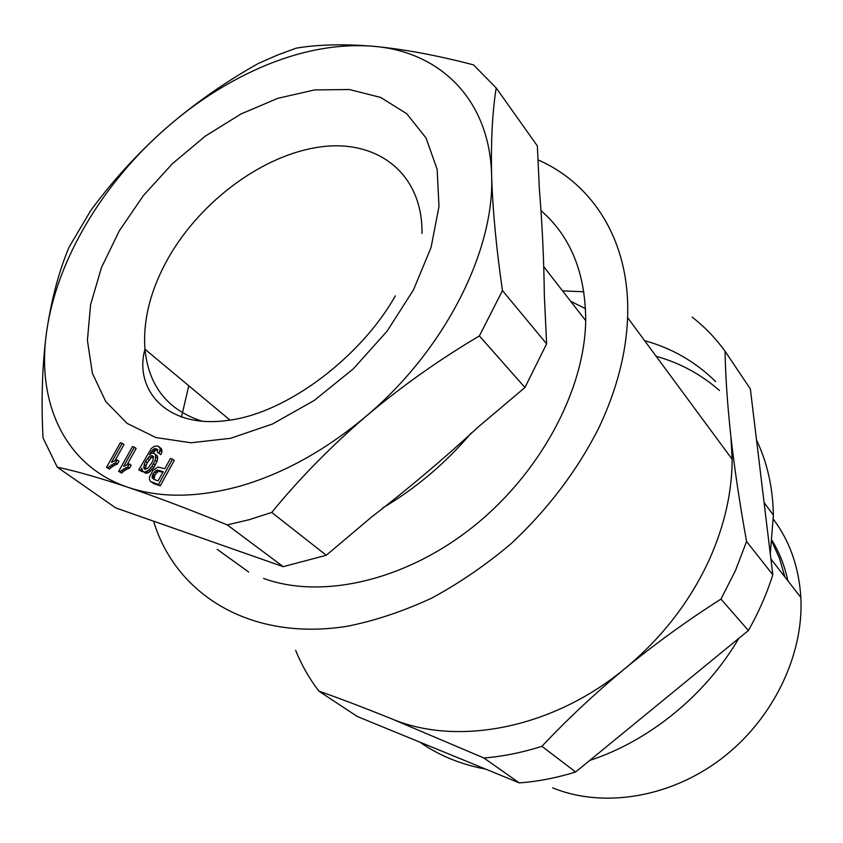 <?xml version="1.0" encoding="UTF-8"?>
<svg xmlns="http://www.w3.org/2000/svg" width="843" height="843" viewBox="0 0 843 843"><rect width="100%" height="100%" fill="white"/><g stroke="black" fill="none" stroke-linecap="round" stroke-linejoin="round"><path stroke-width="1.26" d="M656.149 356.273C679.953 362.943 701.07 374.366 719.49 390.52M756.529 440.035C767.267 462.565 772.883 487.602 773.389 515.147L770.281 553.809M715.633 381.605C695.623 361.826 671.955 348.191 644.642 340.677M738.784 638.372C705.728 695.032 649.31 740.965 589.721 760.439M485.663 769.122C460.9 764.496 438.992 755.518 419.94 742.177M746.582 541.512L735.433 570.627L720.965 599.088C687.983 620.058 656.181 643.04 625.548 668.067C662.45 637.308 690.491 600.911 709.658 558.888C724.59 525.189 732.082 491.985 732.145 459.256L730.923 436.853C734.59 469.277 739.817 504.156 746.582 541.512L772.81 574.747C766.814 593.778 758.679 612.366 748.394 630.511L575.621 771.988C556.665 777.889 537.876 781.524 519.277 782.894L357.2 716.455L318.833 691.091C309.276 678.583 301.552 664.99 295.64 650.301M583.872 291.794L562.555 290.867M153.584 521.185C175.65 594.484 250.54 641.945 347.874 626.159C375.683 620.501 403.649 611.143 431.774 598.087C459.583 583.019 486.074 564.842 511.248 543.556C547.992 509.193 577.181 470.647 598.825 427.907C616.686 390.098 626.286 353.322 627.592 317.579C630.469 242.152 593.483 184.101 538.003 159.885M483.924 758.005L391.679 718.837C457.507 746.656 552.997 728.573 625.548 668.067C595.137 693.273 567.255 719.353 541.891 746.308C522.354 752.536 503.029 756.434 483.924 758.005L519.277 782.894M391.679 718.837C363.881 707.635 339.603 698.383 318.833 691.091M773.4 519.256C789.838 541.301 798.985 567.381 800.85 597.476C803.937 655.169 772.852 719.669 721.197 758.89C669.49 798.079 602.703 808.332 552.629 787.857M772.009 541.691L779.617 558.614L784.833 576.875M692.166 317.126C704.622 326.789 715.581 338.159 725.064 351.246L750.354 388.918L772.81 574.747M772.135 540.574C779.512 552.766 784.77 566.19 787.92 580.838M541.891 746.308L575.621 771.988M720.965 599.088L748.394 630.511M725.064 351.246C725.475 376.199 727.425 404.735 730.923 436.853M128.189 464.23L129.379 463.882L127.736 466.822L119.864 471.743L118.642 471.342L132.499 446.548L134.385 447.148L123.626 466.4L128.189 464.23M127.103 464.641L136.134 448.465L134.385 447.148M119.864 471.743L121.634 473.039L118.642 471.342M121.634 473.039L123.247 471.553L121.466 470.268M123.247 471.553L125.228 470.194L123.457 468.898M125.228 470.194L127.398 468.898L125.628 467.602M127.398 468.898L129.506 468.128L127.736 466.822M129.506 468.128L131.139 465.188L129.379 463.882M158.115 480.847L163.163 471.701L157.515 470.057L155.829 470.626L153.047 473.798L152.109 477.76L154.216 479.562L158.115 480.847M170.434 458.497L172.499 459.15L158.516 484.535L150.602 481.543L149.453 479.667L149.496 476.896L153.047 470.278L157.915 467.054L164.806 468.708L170.434 458.497M154.09 479.498L154.806 475.104L157.578 471.932L159.264 471.374L162.815 472.333M161.002 471.753L159.253 470.436M159.264 471.374L157.515 470.057M157.578 471.932L155.829 470.626M156.218 473.155L154.469 471.848M154.806 475.104L153.047 473.798M154.216 476.58L152.457 475.273M153.816 477.928L152.056 476.622M153.879 479.056L152.109 477.76M150.602 481.543L154.522 483.924L160.275 485.831L174.227 460.478L172.499 459.15M160.275 485.831L158.516 484.535M153.342 483.345L151.582 482.048M154.522 483.924L152.762 482.628M115.986 460.257L117.177 459.92L115.533 462.839L107.725 467.739L106.524 467.338L120.338 442.723L122.203 443.302L111.476 462.417L115.986 460.257M114.975 460.647L123.953 444.619L122.203 443.302M107.725 467.739L109.506 469.024L106.524 467.338M109.506 469.024L111.097 467.549L109.327 466.263M111.097 467.549L113.067 466.2L111.297 464.904M113.067 466.2L115.228 464.904L113.447 463.608M115.228 464.904L117.314 464.135L115.533 462.839M117.314 464.135L118.947 461.216L117.177 459.92M241.13 485.821C198.253 497.76 160.623 498.287 128.22 487.38C157.251 497.244 190.265 509.752 227.252 524.894L249.296 519.667L271.731 512.428C299.233 478.792 330.646 446.758 365.978 416.337C401.711 386.273 439.509 359.476 479.393 335.946L502.46 290.582C496.316 248.358 492.702 209.918 491.617 175.249C494.904 250.424 444.798 350.203 365.978 416.337C325.914 449.962 284.291 473.123 241.13 485.821M585.516 308.633L570.648 301.288M181.414 417.264L188.79 385.757M540.795 210.444C570.574 236.219 585.537 272.953 585.695 320.635C584.652 390.435 540.068 473.819 472.185 527.497C404.25 581.185 321.236 599.478 263.617 578.446M496.19 87.946L473.492 64.879C437.053 55.332 403.692 49.136 373.396 46.281C343.512 43.857 317.737 44.489 296.093 48.188L277.263 55.132L258.548 63.362C225.355 81.876 194.322 103.647 165.439 128.684C136.945 154.1 111.982 181.498 90.528 210.866L69 247.315C58.926 271.246 51.476 299.307 46.671 331.478C42.266 364.06 41.054 399.519 43.025 437.875L57.25 467.148C76.049 471.121 99.695 477.865 128.22 487.38C64.5 466.063 36.196 402.353 46.671 331.478C56.597 260.371 102.646 183.7 165.439 128.684C197.346 100.728 231.54 79.305 268.021 64.395C304.618 49.663 339.74 43.625 373.396 46.281C439.498 51.497 489.73 99.063 491.617 175.249C490.858 141.108 492.386 112.003 496.19 87.946L537.349 145.923L539.362 188.99C542.27 224.723 543.925 260.181 544.336 295.366L546.612 343.839L502.46 290.582M227.252 524.894L283.206 566.665L115.649 507.876L57.25 467.148M546.612 343.839L524.957 387.495L479.393 335.946M283.206 566.665L326.294 555.263L271.731 512.428M524.957 387.495L478.645 426.611C444.335 458.339 408.707 488.434 371.752 516.864L326.294 555.263M138.737 469.867L151.297 448.476L154.395 446.347L157.968 446.01L160.296 448.55L159.042 453.271L157.367 452.196L157.399 449.287L155.175 448.592L151.803 450.815L149.464 454.63L151.93 453.218L153.826 453.271L155.607 454.556L155.249 460.12L152.067 466.274L148.663 470.152L145.165 471.964L143.542 471.806L142.256 470.457L141.856 468.118L140.549 470.457L138.737 469.867L142.319 471.764L142.752 470.974M157.367 452.196L160.781 454.598L161.961 452.048L161.192 448.529L157.968 446.01M152.846 453.239L155.797 450.12L157.789 449.835M143.542 471.806L145.312 473.102L148.6 472.702L153.816 467.58L156.998 461.437L157.673 458.36L157.346 455.884L155.607 454.556M151.445 463.492L152.983 460.32L153.331 456.4L150.929 455.641L149.274 456.579L145.565 461.427L144.216 464.472L143.942 468.434L144.838 469.277L147.81 468.213L151.445 463.492M145.618 469.224L145.976 465.789L147.325 462.744L151.023 457.897L153.437 456.99M153.363 456.527L152.256 455.694M152.678 456.959L150.929 455.641M151.023 457.897L149.274 456.579M149.337 459.73L147.578 458.413M147.325 462.744L145.565 461.427M145.976 465.789L144.216 464.472M145.439 468.181L143.679 466.874M145.059 469.256L143.942 468.434M142.319 471.764L140.549 470.457M146.924 473.271L145.165 471.964M148.6 472.702L146.84 471.406M150.423 471.458L148.663 470.152M152.14 469.804L150.381 468.497M153.816 467.58L152.067 466.274M155.302 465.115L153.552 463.808M156.998 461.437L155.249 460.12M157.673 458.36L155.934 457.043M152.025 453.218L150.844 452.333M153.542 452.133L151.803 450.815M154.617 451.016L152.878 449.688M155.797 450.12L154.058 448.792M156.914 449.92L155.175 448.592M160.781 454.598L159.042 453.271M161.961 452.048L160.223 450.72M162.025 449.888L160.296 448.55M161.192 448.529L159.453 447.201M119.379 230.687L143.363 195.629L172.425 163.679L205.407 136.071L241.035 113.942L277.927 98.283L314.565 89.927L349.36 89.527L380.646 97.43L406.737 113.71L426.031 137.967L437.138 169.359L438.992 206.472L431.089 247.41L413.502 289.855L387.074 331.204L353.291 368.855L314.281 400.425L272.489 423.997L230.56 438.307L190.982 442.775L155.913 437.559L127.082 423.386L105.681 401.447L92.382 373.228L87.409 340.372L90.601 304.576L101.497 267.494L119.379 230.687M202.647 421.374C167.915 410.341 148.684 386.284 144.943 349.213C142.867 319.623 150.76 289.044 168.611 257.473C201.277 200.455 263.553 154.522 320.519 146.903C377.369 139.116 422.859 173.5 421.985 233.437M471.29 432.965C445.336 463.408 415.747 488.434 382.553 508.044M773.389 515.147L764.085 502.544M732.145 459.256L627.592 317.579M770.892 558.941L800.85 597.476M248.653 572.007L217.178 549.32M395.325 295.861C362.163 355.166 288.137 413.449 227.146 420.509C164.743 428.908 134.079 388.075 144.943 349.213L229.991 420.099M543.661 266.557L585.695 320.635"/></g></svg>
